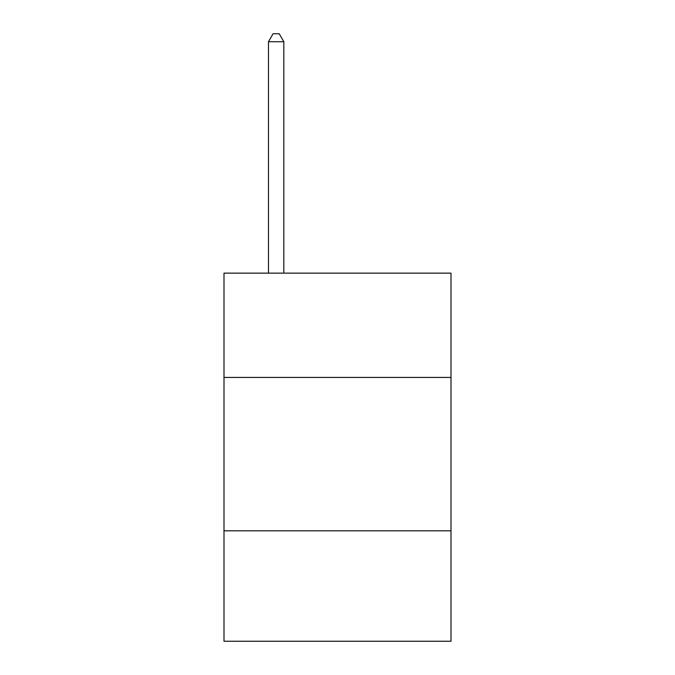 <?xml version="1.0" encoding="UTF-8"?>
<svg xmlns="http://www.w3.org/2000/svg" width="675" height="675" viewBox="0 0 675 675"><rect width="100%" height="100%" fill="white"/><g stroke="black" fill="none" stroke-linecap="round" stroke-linejoin="round"><path stroke-width="1.01" d="M451.001 377.443L451.001 273.139L223.999 273.139L223.999 377.443L451.001 377.443L451.001 641.25L223.999 641.25L223.999 377.443M451.001 530.82L223.999 530.82M283.821 273.139L283.821 41.723L268.481 41.723L268.481 273.139M268.481 41.723L273.08 33.75L279.214 33.75L283.821 41.723"/></g></svg>
